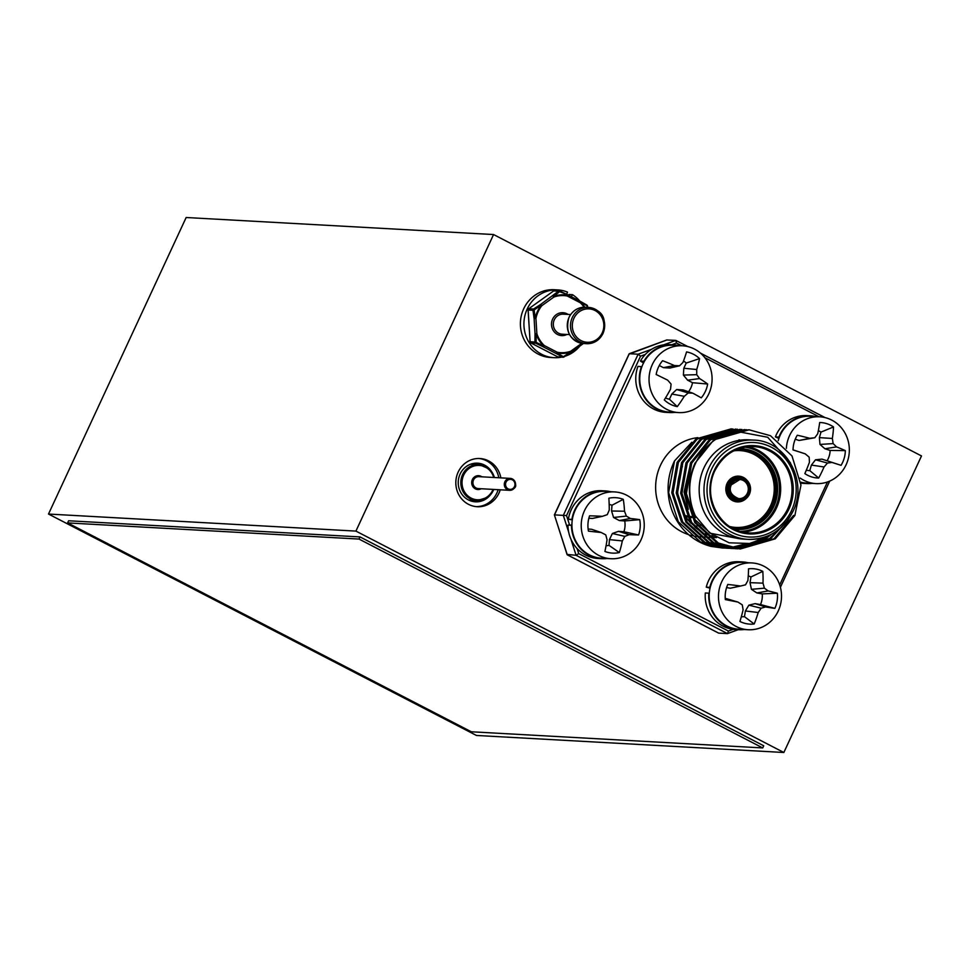 <?xml version="1.0" encoding="UTF-8"?>
<svg xmlns="http://www.w3.org/2000/svg" width="970" height="970" viewBox="0 0 970 970"><rect width="100%" height="100%" fill="white"/><g stroke="black" fill="none" stroke-linecap="round" stroke-linejoin="round"><path stroke-width="1.45" d="M473.081 501.538A19.351 18.236 93.2 0 0 477.119 500.726M479.132 464.46A19.351 18.236 93.2 0 0 475.215 463.199M491.269 471.08A19.351 18.236 93.2 0 0 477.543 463.175A19.351 18.236 93.2 0 0 460.12 474.039A19.351 18.236 93.2 0 0 475.397 501.829A19.351 18.236 93.2 0 0 489.911 495.488M476.173 506.631A24.141 22.734 93.2 0 0 496.858 493.051A24.141 22.734 93.2 0 0 498.131 489.692M498.798 477.761A24.141 22.734 93.2 0 0 478.84 458.483M500.872 477.87A24.141 22.734 93.2 0 0 479.883 458.519A24.141 22.734 93.2 0 0 458.167 472.075A24.141 22.734 93.2 0 0 477.216 506.716A24.141 22.734 93.2 0 0 498.944 493.16A24.141 22.734 93.2 0 0 500.217 489.801M783.845 752.49L921.5 455.948L493.572 234.546L186.155 217.51L48.5 514.051L476.428 735.454L783.845 752.49L355.917 531.099L48.5 514.051M355.917 531.099L493.572 234.546M587.65 307.369L587.529 306.047L580.654 302.191L580.266 302.737A28.591 26.93 93.2 0 1 584.098 307.223M587.335 307.344L587.092 305.889A1.431 0.8 -60 0 0 586.838 305.029A1.431 0.8 -60 0 0 586.717 304.98L580.448 301.44L580.266 302.737L567.304 296.032A28.591 26.93 93.2 0 0 553.906 297.038L552.682 295.826L553.906 297.038L541.878 305.647A28.591 26.93 93.2 0 0 535.937 318.451L534.106 318.524L532.979 310.291L534.143 309.903L535.21 318.305L534.106 318.524L535.04 333.838L536.871 333.765L535.937 318.451L535.21 318.305A29.306 27.609 -86.8 0 1 541.308 305.174L534.143 309.903L533.585 309.006L540.654 304.435L541.878 305.647L540.654 304.435L558.502 291.182A1.431 0.74 50.5 0 1 559.629 291.679L553.64 296.359A29.306 27.609 -86.8 0 1 567.365 295.316L567.304 296.032L567.486 294.734L580.448 301.44A1.431 1.431 0 0 1 580.484 301.452A1.431 0.643 -61.3 0 0 580.46 301.44A1.431 0.643 -61.3 0 1 580.654 302.191A29.306 27.609 -86.8 0 1 584.874 307.223M559.86 291.085L559.629 291.679L567.486 294.734A1.431 1.431 0 0 0 567.462 294.71L559.86 291.085A1.431 1.346 93.2 0 0 558.502 291.182L553.688 290.915L528.759 308.739L533.585 309.006A1.431 1.346 93.2 0 0 532.979 310.291L528.165 310.024A1.431 1.346 -86.8 0 1 528.759 308.739L553.688 290.915A1.431 1.346 93.2 0 1 554.513 290.673L559.338 290.939A1.431 1.431 0 0 1 559.872 291.073L567.462 294.71M583.103 343.489L586.583 343.683A18.163 17.108 -86.8 0 1 572.251 317.614A18.163 17.108 -86.8 0 1 588.596 307.417A18.163 17.108 -86.8 0 1 602.928 333.486A18.163 17.108 -86.8 0 1 586.583 343.683C593.919 343.792 599.399 340.385 603.025 333.462C607.232 316.099 601.194 310.424 588.596 307.417L585.395 307.235A18.163 17.108 93.2 0 0 569.05 317.433A18.163 17.108 93.2 0 0 583.382 343.501C569.911 340.397 565.11 331.716 568.953 317.457C572.591 310.546 578.059 307.138 585.395 307.235M581.757 343.332L570.675 351.249L571.027 352.389L583.212 343.501M571.027 352.389L571.003 352.413A1.431 1.431 0 0 1 570.99 352.425L563.873 356.984L570.821 351.928A29.306 27.609 -86.8 0 1 557.095 352.971L563.897 357.008A1.431 1.431 0 0 1 563.049 357.227A1.431 1.346 93.2 0 0 563.873 356.984M553.555 291.012L553.603 290.939A1.431 1.431 0 0 1 554.513 290.673M570.675 351.249L570.821 351.928L563.582 356.536A1.431 0.8 120 0 1 562.527 357.093L556.198 353.529A1.431 0.643 -61.3 0 0 557.095 352.971L557.277 352.268A28.591 26.93 93.2 0 0 570.675 351.249M528.626 308.848L528.674 308.751A1.431 1.431 0 0 0 528.08 310.012L530.093 341.743L534.919 342.01L536.119 342.325L535.67 343.198A1.431 1.346 -86.8 0 1 534.919 342.01L535.04 333.838L536.871 333.765A28.591 26.93 93.2 0 0 544.315 345.562L543.236 346.824L535.67 343.198L530.723 342.859M528.153 309.988L530.093 341.743A1.431 1.346 -86.8 0 0 530.845 342.931L557.592 356.766M530.093 341.695L530.008 341.719A1.431 1.431 0 0 0 530.784 342.907L557.641 356.802A1.431 1.431 0 0 0 558.223 356.96A1.431 1.346 -86.8 0 1 557.701 356.827L562.527 357.093A1.431 1.346 93.2 0 0 563.049 357.227L558.223 356.96M536.167 333.995L536.119 342.325L543.794 346.096A29.306 27.609 -86.8 0 1 536.167 333.995M566.686 294.334L567.499 292.103A33.938 31.961 93.2 0 0 557.762 289.909L554.246 289.715A33.938 31.961 93.2 0 0 520.453 321.834A33.938 31.961 93.2 0 0 550.487 357.481L554.015 357.675A33.938 31.961 93.2 0 0 561.533 357.142M579.793 301.1A33.938 31.961 93.2 0 0 572.494 294.686L568.978 294.492L568.529 295.268M557.762 289.909A33.938 31.961 93.2 0 0 523.97 322.028A33.938 31.961 93.2 0 0 554.015 357.675M565.207 356.184A33.938 31.961 93.2 0 0 579.842 346.084M572.494 294.686L571.342 296.723M641.885 366.733L637.945 366.369A33.938 31.961 93.2 0 0 665.856 412.359L669.385 412.553A33.938 31.961 93.2 0 0 674.744 412.371M678.454 345.562A33.938 31.961 93.2 0 0 673.144 344.799L669.615 344.592A33.938 31.961 93.2 0 0 640.418 361.046L643.498 363.01M641.473 366.563A33.938 31.961 93.2 0 0 669.385 412.553M673.144 344.799A33.938 31.961 93.2 0 0 643.934 361.24L644.322 361.483M643.934 361.24L640.418 361.046M800.832 483.157A33.938 31.961 93.2 0 0 803.124 483.375L806.64 483.569A33.938 31.961 93.2 0 0 812.011 483.387M815.709 416.579A33.938 31.961 93.2 0 0 810.399 415.803L806.882 415.609A33.938 31.961 93.2 0 0 775.394 436.9L778.922 438.391M800.784 482.66A33.938 31.961 93.2 0 0 806.64 483.569M810.399 415.803A33.938 31.961 93.2 0 0 778.91 437.094L779.334 437.264M778.91 437.094L775.394 436.9M709.288 593.203L705.311 592.973A33.938 31.961 93.2 0 0 735.296 629.506L738.813 629.7A33.938 31.961 93.2 0 0 744.172 629.518M747.882 562.709A33.938 31.961 93.2 0 0 742.571 561.933L739.043 561.739A33.938 31.961 93.2 0 0 706.269 587.141L710.052 588.172M708.84 593.167A33.938 31.961 93.2 0 0 738.813 629.7M742.571 561.933A33.938 31.961 93.2 0 0 709.785 587.335L710.222 587.456M709.785 587.335L706.269 587.141M571.912 525.061L567.935 525.122A33.938 31.961 93.2 0 0 598.029 558.49L601.558 558.684A33.938 31.961 93.2 0 0 606.917 558.502M610.615 491.693A33.938 31.961 93.2 0 0 605.304 490.917L601.788 490.723A33.938 31.961 93.2 0 0 568.371 519.217L572.288 519.884M571.912 525.303L571.463 525.316A33.938 31.961 93.2 0 0 601.558 558.684M605.304 490.917A33.938 31.961 93.2 0 0 571.9 519.411L572.336 519.496M571.463 525.316L567.935 525.122M571.9 519.411L568.371 519.217M753.557 440.101L748.755 439.834A49.7 46.827 93.2 0 0 704.014 467.746A49.7 46.827 93.2 0 0 743.25 539.09L748.052 539.356A49.7 46.827 -86.8 0 1 708.827 468.013A49.7 46.827 -86.8 0 1 753.557 440.101C785.773 440.416 808.459 481.181 792.939 511.408C783.178 530.226 768.216 539.538 748.052 539.356A49.7 46.827 -86.8 0 0 792.793 511.457M691.865 442.235L674.538 460.871A59.74 56.272 93.2 0 0 673.92 462.156A59.74 56.272 93.2 0 0 711.24 546.437L722.492 547.989L700.582 542.048L678.321 521.775L668.609 492.542L674.538 460.871M745.784 544.182L731.428 547.759M730.786 547.82L729.185 547.953M728.543 547.989L726.954 548.062M726.3 548.074L724.711 548.074M724.081 548.062L722.492 547.989M728.519 548.305L705.032 542.303L682.771 522.03L673.059 492.784L678.394 462.399L697.248 439.022L732.908 428.934M754.369 542.594L733.635 548.195M732.993 548.244L731.392 548.305M730.749 548.317L729.161 548.317M732.968 548.547L709.47 542.545L687.221 522.272L677.496 493.027L682.844 462.654L701.698 439.264L737.358 429.176M771.72 534.082L766.385 538.338L735.842 548.547M735.199 548.559L733.611 548.559M737.418 548.802L713.92 542.788L691.659 522.515L681.946 493.281L687.281 462.896L706.148 439.519L741.807 429.419M787.979 519.871L770.835 538.58L738.061 548.814M790.465 462.836L767.706 437.264L734.763 431.019L749.119 429.807L770.471 435.712L791.993 455.948L800.965 485.145L794.879 515.482L775.285 538.823L740.28 548.984L718.37 543.042L696.108 522.769L686.396 493.524L691.731 463.139L710.598 439.762L746.257 429.674M736.254 538.132L710.804 533.354L693.611 518.526M688.336 509.311L684.068 492.154L690.895 462.108M738.995 439.822L740.449 440.162M734.763 431.019A59.74 56.272 93.2 0 0 695.538 463.357A59.74 56.272 93.2 0 0 695.369 515.894L709.64 532.906L729.04 542.8L750.525 543.503L770.459 534.737M695.369 515.894C687.548 498.616 687.39 481.084 694.896 463.32L713.762 439.931L749.119 429.807M793.605 515.409L773.999 538.75L739.637 548.935M740.28 548.984L717.085 542.97L694.823 522.697L685.111 493.451L690.458 463.078L709.312 439.689L744.669 429.552M782.014 526.674L769.549 538.508L737.418 548.741M736.776 548.741L735.187 548.693M735.83 548.729L712.647 542.715L690.385 522.442L680.673 493.209L686.008 462.823L704.863 439.446L740.219 429.31M765.742 537.804L735.212 548.462M734.569 548.474L732.968 548.499M732.326 548.499L730.749 548.45M731.38 548.486L708.197 542.472L685.935 522.199L676.223 492.966L681.558 462.581L700.413 439.192L735.781 429.067M751.374 543.333L732.993 548.074M732.35 548.123L730.762 548.208M730.119 548.232L728.531 548.256M727.888 548.244L726.3 548.195M726.942 548.244L703.747 542.23L681.486 521.957L671.773 492.712L677.109 462.338L695.963 438.949L731.331 428.813M743.978 544.315L730.798 547.613M730.143 547.686L728.555 547.832M727.9 547.88L726.312 547.965M725.669 547.989L724.081 548.001M723.438 548.001L721.85 547.953M682.407 466.546A49.7 46.827 93.2 0 0 690.907 523.242M694.956 527.122A49.7 46.827 93.2 0 0 702.704 532.469M705.238 533.755A49.7 46.827 93.2 0 0 715.787 537.174M697.879 437.628A49.7 46.827 93.2 0 0 660.473 465.333A49.7 46.827 93.2 0 0 688.603 534.615M690.022 535.052A49.7 46.827 93.2 0 0 694.156 536.01M695.66 536.264A49.7 46.827 93.2 0 0 699.079 536.64M710.743 535.901A49.7 46.827 93.2 0 0 712.998 535.391M645.341 354.426L640.539 356.184L566.553 515.567L554.379 514.876L567.28 554.804L718.455 633.01M738.303 629.663L727.476 633.616L576.083 555.289L578.714 553.615L728.434 631.07L733.235 629.312M718.673 633.119L727.476 633.616L728.434 631.07M640.539 356.184L638.127 354.208L629.324 353.711L554.513 514.888M681.74 345.744L676.466 343.028L675.835 340.397L666.814 339.985M687.875 346.605L675.835 340.397L663.65 344.859M629.166 354.062L667.02 339.912M567.159 554.44L576.083 555.289L570.893 539.065M694.532 349.103A33.453 31.513 -86.8 0 1 708.827 393.808A33.453 31.513 -86.8 0 1 678.709 412.589A33.453 31.513 -86.8 0 1 666.596 409.279A33.453 31.513 -86.8 0 1 652.301 364.575A33.453 31.513 -86.8 0 1 682.419 345.781A33.453 31.513 -86.8 0 1 694.532 349.103M693.501 354.292A27.766 26.154 -86.8 0 1 699.54 358.621A52.841 20.612 118.1 0 1 696.69 369.521A52.247 21.752 93.6 0 1 696.702 374.675A52.247 16.732 45.6 0 1 699.576 378.567A52.841 11.216 23.3 0 1 707.663 384.023A27.766 26.154 -86.8 0 1 705.372 391.395A27.766 26.154 -86.8 0 1 701.249 397.833A52.841 2.546 -153.5 0 0 692.798 393.165A52.247 4.159 -174.7 0 1 688.227 392.947A52.247 16.538 141.6 0 1 684.262 396.293A52.841 20.612 118.1 0 1 677.266 406.612A27.766 26.154 -86.8 0 1 670.331 404.235A27.766 26.154 -86.8 0 1 664.292 399.907A52.841 11.931 -63.3 0 0 670.537 389.2A52.247 13.168 -86.4 0 0 671.07 384.071A52.247 8.148 -131.9 0 0 667.651 380.155A52.841 2.546 -153.5 0 0 656.169 374.505A27.766 26.154 -86.8 0 1 658.46 367.133A27.766 26.154 -86.8 0 1 662.583 360.707A52.841 11.216 23.3 0 1 674.429 365.557A52.247 4.426 1.9 0 1 679.546 365.799A52.247 7.966 -40.9 0 0 682.965 362.428A52.841 11.931 -63.3 0 0 686.566 351.916A27.766 26.154 -86.8 0 1 693.501 354.292M688.542 391.747A20.831 19.63 93.2 0 0 692.507 382.713L687.633 380.191L699.576 378.567M692.507 382.713L707.663 384.023M687.633 380.191L683.389 375.075L696.702 374.675M683.389 375.075L683.814 368.248L696.69 369.521M683.814 368.248L686.226 363.059L699.54 358.621M665.493 397.967A20.831 19.63 93.2 0 0 669.433 399.24L671.834 394.05L684.262 396.293M669.433 399.24L677.266 406.612M671.834 394.05L676.684 389.516L688.227 392.947M676.684 389.516L683.11 389.928L692.798 393.165M686.226 363.059A20.831 19.63 93.2 0 0 683.523 360.961M679.546 365.799L669.821 368.054L663.395 367.642L659.273 365.52M663.395 367.642L674.429 365.557M682.419 345.781L673.107 345.271A33.453 31.513 93.2 0 0 640.794 370.322A33.453 31.513 93.2 0 0 657.296 408.758A33.453 31.513 93.2 0 0 669.409 412.08L678.709 412.589M786.367 448.298A33.453 31.513 -86.8 0 1 787.713 440.538A33.453 31.513 -86.8 0 1 819.674 416.797A33.453 31.513 -86.8 0 1 827.131 418.179A33.453 31.513 -86.8 0 1 847.938 459.865A33.453 31.513 -86.8 0 1 815.976 483.606A33.453 31.513 -86.8 0 1 808.519 482.223A33.453 31.513 -86.8 0 1 800.202 478.064M826.901 423.708A27.766 26.154 -86.8 0 1 833.509 426.958A52.841 21.498 108.3 0 1 832.333 438.464A52.247 21.546 83.7 0 1 833.109 443.605A52.247 14.635 36.4 0 1 836.54 446.903A52.841 8.548 14.6 0 1 845.331 450.638A27.766 26.154 -86.8 0 1 844.167 458.301A27.766 26.154 -86.8 0 1 841.063 465.333L832.018 462.447A52.247 6.923 176.6 0 1 827.458 463.042A52.247 18.357 132.2 0 1 824.039 466.97A52.841 21.498 108.3 0 1 818.668 478.04A27.766 26.154 -86.8 0 1 811.453 476.852A27.766 26.154 -86.8 0 1 804.845 473.603A52.841 12.816 -72.6 0 0 809.429 462.278A52.247 12.974 -95.8 0 0 809.174 457.173A52.247 6.05 -140.8 0 0 805.221 453.839L793.023 449.922A27.766 26.154 -86.8 0 1 794.187 442.259A27.766 26.154 -86.8 0 1 797.291 435.227A52.841 8.548 14.6 0 1 809.732 438.294A52.247 1.649 -6.7 0 1 814.824 437.737A52.247 9.785 -49.9 0 0 817.71 433.772A52.841 12.816 -72.6 0 0 819.686 422.52A27.766 26.154 -86.8 0 1 826.901 423.708M806.325 470.183A20.831 19.63 93.2 0 0 809.792 470.62L811.393 465.091L815.503 459.804L821.929 459.125L827.119 460.798A20.831 19.63 93.2 0 0 830.138 450.432L824.936 448.758L836.54 446.903M830.138 450.432L845.331 450.638M824.936 448.758L819.977 444.43L833.109 443.605M819.977 444.43L819.383 437.628L832.333 438.464M819.383 437.628L820.984 432.099L833.509 426.958M811.393 465.091L824.039 466.97M809.792 470.62L818.668 478.04M815.503 459.804L827.458 463.042M821.929 459.125L832.018 462.447M827.119 460.798L841.063 465.333M793.023 449.85L805.221 453.839M820.984 432.099A20.831 19.63 93.2 0 0 818.34 430.644M814.824 437.737L799.098 440.477L795.242 439.228M799.098 440.477L809.732 438.294M800.747 482.151A33.453 31.513 93.2 0 0 806.664 483.096L815.976 483.606M819.674 416.797L810.374 416.288A33.453 31.513 93.2 0 0 778.231 440.659M755.387 563.34A33.453 31.513 -86.8 0 1 781.056 601.837A33.453 31.513 -86.8 0 1 748.137 629.736A33.453 31.513 -86.8 0 1 744.596 629.324A33.453 31.513 -86.8 0 1 718.94 590.815A33.453 31.513 -86.8 0 1 751.847 562.927A33.453 31.513 -86.8 0 1 755.387 563.34M755.824 569.026A27.766 26.154 -86.8 0 1 762.784 571.354A52.841 21.886 100.3 0 1 762.99 583.152A52.247 21.073 75.7 0 1 764.384 588.172A52.247 12.755 29.2 0 1 768.179 590.948A52.841 6.341 7.6 0 1 777.358 593.228A27.766 26.154 -86.8 0 1 777.128 600.976A27.766 26.154 -86.8 0 1 774.885 608.372A52.841 2.34 -169 0 1 765.56 606.953A52.247 9.106 169.7 0 1 761.111 608.202A52.247 19.57 124.6 0 1 758.188 612.519A52.841 21.886 100.3 0 1 754.175 623.977A27.766 26.154 -86.8 0 1 746.864 623.783A27.766 26.154 -86.8 0 1 739.916 621.455A52.841 13.216 -80.1 0 0 743.105 609.839A52.247 12.501 -103.3 0 0 742.256 604.856A52.247 4.171 -147.8 0 0 737.915 602.055A52.841 2.34 -169 0 1 725.342 599.581A27.766 26.154 -86.8 0 1 725.572 591.833A27.766 26.154 -86.8 0 1 727.815 584.437A52.841 6.341 7.6 0 1 740.534 586.038L745.53 584.825A52.247 10.985 -57.2 0 0 747.906 580.484A52.841 13.216 -80.1 0 0 748.525 568.832A27.766 26.154 -86.8 0 1 755.824 569.026M741.322 616.714A20.831 19.63 93.2 0 0 744.463 616.653L745.396 610.967L748.84 605.171L755.133 603.631L760.492 604.577A20.831 19.63 93.2 0 0 762.238 593.895L756.879 592.949L768.179 590.948M762.238 593.895L777.358 593.228M756.879 592.949L751.435 589.323L764.384 588.172M751.435 589.323L750.028 582.667L762.99 583.152M750.028 582.667L750.962 576.968L762.784 571.354M745.396 610.967L758.188 612.519M744.463 616.653L754.175 623.977M748.84 605.171L761.111 608.202M755.133 603.631L765.56 606.953M760.492 604.577L774.885 608.372M725.245 598.32L737.915 602.055M750.962 576.968A20.831 19.63 93.2 0 0 748.258 575.913M740.534 586.038L730.24 588.22L726.603 587.577M751.847 562.927L742.547 562.406A33.453 31.513 93.2 0 0 709.385 592.185A33.453 31.513 93.2 0 0 735.296 628.803A33.453 31.513 93.2 0 0 738.837 629.215L748.137 629.736M615.21 491.96A33.453 31.513 -86.8 0 1 644.153 527.728A33.453 31.513 -86.8 0 1 610.882 558.72A33.453 31.513 -86.8 0 1 610.251 558.684A33.453 31.513 -86.8 0 1 581.309 522.903A33.453 31.513 -86.8 0 1 614.58 491.911A33.453 31.513 -86.8 0 1 615.21 491.96M616.144 497.707A27.766 26.154 -86.8 0 1 623.273 499.332A52.841 21.995 94.4 0 1 624.51 511.226A52.247 20.552 69.9 0 1 626.341 516.101A52.247 11.288 24 0 1 630.367 518.465A52.841 4.692 2.6 0 1 639.715 519.653A27.766 26.154 -86.8 0 1 640.164 527.389A27.766 26.154 -86.8 0 1 638.575 534.967A52.841 3.989 -174.1 0 1 629.166 534.652A52.247 10.646 164.6 0 1 624.838 536.361A52.247 20.285 118.9 0 1 622.316 540.92A52.841 21.995 94.4 0 1 619.321 552.548A27.766 26.154 -86.8 0 1 612.034 553.082A27.766 26.154 -86.8 0 1 604.904 551.445A52.841 13.325 -85.7 0 0 607.05 539.744A52.247 11.979 -108.7 0 0 605.765 534.894A52.247 2.716 -152.9 0 0 601.206 532.506A52.841 3.989 -174.1 0 1 588.45 531.124A27.766 26.154 -86.8 0 1 588.002 523.388A27.766 26.154 -86.8 0 1 589.59 515.81A52.841 4.692 2.6 0 1 602.406 516.319A52.247 2.073 -18.6 0 0 607.268 514.646A52.247 11.713 -62.6 0 0 609.257 510.05A52.841 13.325 -85.7 0 0 608.857 498.228A27.766 26.154 -86.8 0 1 616.144 497.707M606.068 545.722A20.831 19.63 93.2 0 0 609.014 545.37L609.451 539.611L612.373 533.5L618.496 531.342L623.916 531.754A20.831 19.63 93.2 0 0 624.728 520.963L619.309 520.55L630.367 518.465M624.728 520.963L639.715 519.653M619.309 520.55L613.561 517.483L626.341 516.101M613.561 517.483L611.573 510.996L624.51 511.226M611.573 510.996L611.997 505.237L623.273 499.332M609.451 539.611L622.316 540.92M609.014 545.37L619.321 552.548M612.373 533.5L624.838 536.361M618.496 531.342L629.166 534.652M623.916 531.754L638.575 534.967M588.123 529.014L591.542 529.28L601.206 532.506M611.997 505.237A20.831 19.63 93.2 0 0 609.172 504.436M602.406 516.319L592.343 518.477L588.863 518.21M614.58 491.911L605.28 491.402A33.453 31.513 93.2 0 0 571.985 522.721A33.453 31.513 93.2 0 0 600.951 558.162A33.453 31.513 93.2 0 0 601.582 558.199L610.882 558.72M762.735 747.931L359.021 539.065L67.621 522.915L471.323 731.78L762.735 747.931L763.729 745.784L360.015 536.919L68.615 520.769L67.621 522.915M360.015 536.919L359.021 539.065M566.965 334.456A11.47 10.803 -86.8 0 1 554.61 332.261A11.47 10.803 -86.8 0 1 552.609 319.13A11.47 10.803 -86.8 0 1 568.068 314.413M570.639 314.559L563.327 314.159A10.039 9.457 93.2 0 0 554.294 319.785A10.039 9.457 93.2 0 0 562.212 334.201L569.523 334.601M580.387 301.427L567.535 294.771M587.432 305.962A1.431 1.346 93.2 0 0 586.983 305.162M571.075 352.316L582.982 343.816M557.277 352.268L556.198 353.529L543.236 346.824L544.315 345.562L557.277 352.268M573.937 318.269A16.732 15.762 93.2 0 0 581.091 340.615A16.732 15.762 93.2 0 0 602.2 332.892A16.732 15.762 93.2 0 0 595.059 310.533A16.732 15.762 93.2 0 0 573.937 318.269M748.476 493.706A10.512 9.906 -86.8 0 1 735.212 498.568A10.512 9.906 -86.8 0 1 730.713 484.515A10.512 9.906 -86.8 0 1 743.99 479.653A10.512 9.906 -86.8 0 1 748.476 493.706M731.21 484.915A9.554 9.009 93.2 0 0 738.752 498.641A9.554 9.009 93.2 0 0 747.349 493.269A9.554 9.009 93.2 0 0 739.807 479.544A9.554 9.009 93.2 0 0 731.235 484.842M749.373 494.312A11.943 11.252 -86.8 0 1 738.619 501.017A11.943 11.252 -86.8 0 1 729.185 483.872A11.943 11.252 -86.8 0 1 739.94 477.155A11.943 11.252 -86.8 0 1 749.41 494.239M730.313 484.309A10.997 10.355 93.2 0 0 735.005 498.992A10.997 10.355 93.2 0 0 748.888 493.912A10.997 10.355 93.2 0 0 744.184 479.228A10.997 10.355 93.2 0 0 730.313 484.309M746.136 498.556A12.901 12.161 -86.8 0 1 730.652 499.356A12.901 12.161 -86.8 0 1 727.1 483.375A12.901 12.161 -86.8 0 1 747.13 480.441M738.982 477.107A11.943 11.252 93.2 0 0 728.227 483.812A11.943 11.252 93.2 0 0 737.661 500.969L738.619 501.017C743.42 501.102 747.021 498.859 749.434 494.3L748.816 482.611L746.876 480.186L738.982 477.107M738.619 448.746A40.388 38.048 -86.8 0 1 773.708 506.752A40.388 38.048 -86.8 0 1 734.169 529.111M737.091 528.456L731.513 527.692A39.431 37.139 93.2 0 0 737.091 528.456A39.431 37.139 93.2 0 0 772.581 506.328A39.431 37.139 93.2 0 0 741.456 449.716A39.431 37.139 93.2 0 0 735.83 449.862L741.456 449.716M740.983 449.704A39.431 37.139 -86.8 0 1 771.623 506.267A39.431 37.139 -86.8 0 1 736.618 528.432M729.586 526.492A38.473 36.242 93.2 0 0 770.495 505.831A38.473 36.242 93.2 0 0 767.622 466.643A38.473 36.242 93.2 0 0 733.781 450.844M747.979 446.685A43.25 40.74 -86.8 0 1 776.461 508.025A43.25 40.74 -86.8 0 1 743.238 532.203M740.025 531.39A42.292 39.843 93.2 0 0 775.333 507.589A42.292 39.843 93.2 0 0 744.693 447.134M788.949 509.092A44.208 41.649 -86.8 0 1 733.15 529.535A44.208 41.649 -86.8 0 1 714.26 470.45A44.208 41.649 -86.8 0 1 770.059 450.019A44.208 41.649 -86.8 0 1 788.949 509.092M714.757 470.85A43.25 40.74 93.2 0 0 748.888 532.942A43.25 40.74 93.2 0 0 787.822 508.656A43.25 40.74 93.2 0 0 753.678 446.576A43.25 40.74 93.2 0 0 714.757 470.85M711.64 469.092A47.312 44.571 93.2 0 0 731.853 532.324A47.312 44.571 93.2 0 0 791.581 510.45A47.312 44.571 93.2 0 0 771.356 447.231A47.312 44.571 93.2 0 0 711.64 469.092M568.699 532.203L563.315 515.373L638.127 354.208L651.731 349.224M566.553 515.567L569.596 525.097M577.089 548.535L578.714 553.615M738.255 629.663L727.694 633.531M676.466 343.028L671.834 344.726M779.686 584.91L827.471 481.981M676.041 340.506L687.779 346.581M700.546 353.189L825.046 417.597M819.007 416.76L704.863 357.712M694.302 526.286A39.903 37.6 93.2 0 0 697.103 525.97M698.194 525.788A39.903 37.6 93.2 0 0 701.589 525M695.696 516.501A30.106 28.36 -86.8 0 1 692.641 516.634M691.367 516.586A30.106 28.36 -86.8 0 1 688.094 516.186M686.699 515.894A30.106 28.36 -86.8 0 1 685.002 515.422M685.814 516.719A31.064 29.27 93.2 0 0 687.269 517.046M688.639 517.277A31.064 29.27 93.2 0 0 691.125 517.531A31.064 29.27 93.2 0 0 691.865 517.568L690.167 517.483M693.113 517.568A31.064 29.27 93.2 0 0 696.193 517.349L693.113 517.568M493.718 489.438A18.163 17.108 -86.8 0 1 476.9 500.714L468.728 500.083A18.163 17.108 93.2 0 0 470.996 500.387A18.163 17.108 93.2 0 0 471.141 500.399A18.163 17.108 93.2 0 0 471.287 500.399M493.742 477.47A17.205 16.211 93.2 0 0 479.325 465.43A17.205 16.211 93.2 0 0 462.059 481.556A17.205 16.211 93.2 0 0 477.143 499.768A17.205 16.211 93.2 0 0 493.075 489.401M493.766 489.45L487.922 497.27L476.9 500.714A18.163 17.108 -86.8 0 1 476.767 500.702A18.163 17.108 -86.8 0 1 460.835 481.556A18.163 17.108 -86.8 0 1 478.913 464.448A18.163 17.108 -86.8 0 1 479.059 464.46A18.163 17.108 -86.8 0 1 494.373 477.507M478.925 476.658A5.978 5.626 93.2 0 0 472.936 482.284A5.978 5.626 93.2 0 0 478.222 488.577A5.978 5.626 93.2 0 0 478.271 488.589M481.205 488.747A6.935 6.523 -86.8 0 1 471.711 482.175A6.935 6.523 -86.8 0 1 481.86 476.816M478.877 476.658L510.317 478.392A5.978 5.626 -86.8 0 1 515.555 484.697A5.978 5.626 -86.8 0 1 509.553 490.323A5.978 5.626 -86.8 0 1 504.315 484.018A5.978 5.626 -86.8 0 1 510.317 478.392C513.7 478.937 515.47 481.035 515.603 484.673C516.246 487.195 514.245 489.086 509.602 490.323L478.222 488.577M509.941 489.389A5.02 4.729 93.2 0 0 514.973 484.685A5.02 4.729 93.2 0 0 510.572 479.362A5.02 4.729 93.2 0 0 505.54 484.066A5.02 4.729 93.2 0 0 509.941 489.389M473.299 464.133A18.163 17.108 93.2 0 0 473.154 464.133A18.163 17.108 93.2 0 0 470.717 464.181L479.059 464.46L489.535 469.153L494.421 477.519M587.735 307.369L587.529 306.047A1.431 1.431 0 0 0 586.838 305.029L580.484 301.452M739.807 479.544L731.259 484.903C728.652 490.905 731.15 495.476 738.752 498.641M753.678 446.576C736.291 446.382 723.329 454.469 714.817 470.838C701.261 497.258 721.122 532.748 748.888 532.942M700.364 536.713L703.529 536.895M704.814 536.956L707.979 537.137M709.252 537.21L716.527 537.61M829.689 481.108L780.401 587.286M700.473 353.116L825.143 417.621M666.923 339.924L629.239 353.723M629.154 353.795L554.379 514.876L567.123 554.694M567.183 554.779L718.564 633.095"/></g></svg>
